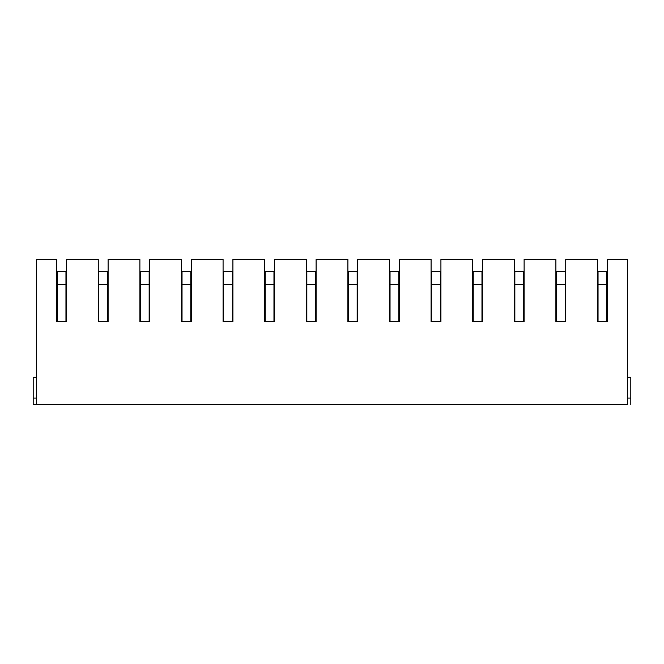 <?xml version="1.0" encoding="UTF-8"?>
<svg xmlns="http://www.w3.org/2000/svg" width="664" height="664" viewBox="0 0 664 664"><rect width="100%" height="100%" fill="white"/><g stroke="black" fill="none" stroke-linecap="round" stroke-linejoin="round"><path stroke-width="1" d="M66.5 321.625L66.5 259.392L98.28 259.392L98.28 321.625L108.108 321.625L108.108 259.392L139.88 259.392L139.88 321.625L149.707 321.625L149.707 259.392L181.48 259.392L181.48 321.625L191.307 321.625L191.307 259.392L223.079 259.392L223.079 321.625L232.906 321.625L232.906 259.392L264.687 259.392L264.687 321.625L274.514 321.625L274.514 259.392L306.287 259.392L306.287 321.625L316.114 321.625L316.114 259.392L347.886 259.392L347.886 321.625L357.713 321.625L357.713 259.392L389.486 259.392L389.486 321.625L399.313 321.625L399.313 259.392L431.094 259.392L431.094 321.625L440.921 321.625L440.921 259.392L472.693 259.392L472.693 321.625L482.52 321.625L482.52 259.392L514.293 259.392L514.293 321.625L524.12 321.625L524.12 259.392L555.892 259.392L555.892 321.625L565.72 321.625L565.72 259.392L597.5 259.392L597.5 321.625L607.328 321.625L607.328 259.392L627.521 259.392L627.521 404.608L33.2 404.608L36.479 404.608L36.479 259.392L56.672 259.392L56.672 321.625L66.5 321.625L65.96 321.625L65.96 271.294L57.22 271.294L57.22 321.625L56.672 321.625M612.947 404.608L619.446 404.608M620.425 404.608L584.395 404.608L620.425 404.608M591.989 404.608L585.374 404.608M586.03 404.608L618.79 404.608M578.825 404.608L542.795 404.608L578.825 404.608M550.381 404.608L543.774 404.608M571.339 404.608L577.846 404.608M544.43 404.608L577.19 404.608M537.226 404.608L501.187 404.608L537.226 404.608M508.782 404.608L502.175 404.608M529.739 404.608L536.238 404.608M502.831 404.608L535.582 404.608M495.626 404.608L459.588 404.608L495.626 404.608M467.182 404.608L460.575 404.608M488.14 404.608L494.639 404.608M461.231 404.608L493.983 404.608M454.018 404.608L417.988 404.608L454.018 404.608M425.582 404.608L418.967 404.608M446.54 404.608L453.039 404.608M419.623 404.608L452.383 404.608M412.419 404.608L376.388 404.608L412.419 404.608M383.975 404.608L377.368 404.608M404.932 404.608L411.439 404.608M378.023 404.608L410.784 404.608M370.819 404.608L334.781 404.608L370.819 404.608M342.375 404.608L335.768 404.608M363.332 404.608L369.831 404.608M336.424 404.608L369.176 404.608M329.219 404.608L293.181 404.608L329.219 404.608M300.775 404.608L294.169 404.608M321.733 404.608L328.232 404.608M294.824 404.608L327.576 404.608M287.612 404.608L251.581 404.608L287.612 404.608M259.176 404.608L252.561 404.608M280.133 404.608L286.632 404.608M253.216 404.608L285.976 404.608M246.012 404.608L209.982 404.608L246.012 404.608M217.576 404.608L210.961 404.608M238.525 404.608L245.033 404.608M211.617 404.608L244.377 404.608M204.412 404.608L168.374 404.608L204.412 404.608M175.968 404.608L169.362 404.608M196.926 404.608L203.425 404.608M170.017 404.608L202.769 404.608M162.813 404.608L126.774 404.608L162.813 404.608M134.369 404.608L127.762 404.608M155.326 404.608L161.825 404.608M128.418 404.608L161.169 404.608M121.205 404.608L85.175 404.608L121.205 404.608M92.769 404.608L86.154 404.608M113.727 404.608L120.225 404.608M86.81 404.608L119.57 404.608M79.605 404.608L43.575 404.608L79.605 404.608M51.169 404.608L44.554 404.608M72.119 404.608L78.626 404.608M45.21 404.608L77.97 404.608M66.5 280.133L65.96 280.133M57.22 280.133L56.672 280.133M108.108 321.625L107.56 321.625L107.56 271.294L98.82 271.294L98.82 321.625L98.28 321.625M108.108 280.133L107.56 280.133M98.82 280.133L98.28 280.133M149.707 321.625L149.159 321.625L149.159 271.294L140.428 271.294L140.428 321.625L139.88 321.625M149.707 280.133L149.159 280.133M140.428 280.133L139.88 280.133M191.307 321.625L190.759 321.625L190.759 271.294L182.027 271.294L182.027 321.625L181.48 321.625M191.307 280.133L190.759 280.133M182.027 280.133L181.48 280.133M232.906 321.625L232.367 321.625L232.367 271.294L223.627 271.294L223.627 321.625L223.079 321.625M232.906 280.133L232.367 280.133M223.627 280.133L223.079 280.133M274.514 321.625L273.966 321.625L273.966 271.294L265.226 271.294L265.226 321.625L264.687 321.625M274.514 280.133L273.966 280.133M265.226 280.133L264.687 280.133M316.114 321.625L315.566 321.625L315.566 271.294L306.834 271.294L306.834 321.625L306.287 321.625M316.114 280.133L315.566 280.133M306.834 280.133L306.287 280.133M357.713 321.625L357.166 321.625L357.166 271.294L348.434 271.294L348.434 321.625L347.886 321.625M357.713 280.133L357.166 280.133M348.434 280.133L347.886 280.133M399.313 321.625L398.773 321.625L398.773 271.294L390.034 271.294L390.034 321.625L389.486 321.625M399.313 280.133L398.773 280.133M390.034 280.133L389.486 280.133M440.921 321.625L440.373 321.625L440.373 271.294L431.633 271.294L431.633 321.625L431.094 321.625M440.921 280.133L440.373 280.133M431.633 280.133L431.094 280.133M482.52 321.625L481.973 321.625L481.973 271.294L473.241 271.294L473.241 321.625L472.693 321.625M482.52 280.133L481.973 280.133M473.241 280.133L472.693 280.133M524.12 321.625L523.572 321.625L523.572 271.294L514.841 271.294L514.841 321.625L514.293 321.625M524.12 280.133L523.572 280.133M514.841 280.133L514.293 280.133M565.72 321.625L565.18 321.625L565.18 271.294L556.44 271.294L556.44 321.625L555.892 321.625M565.72 280.133L565.18 280.133M556.44 280.133L555.892 280.133M607.328 321.625L606.78 321.625L606.78 271.294L598.04 271.294L598.04 321.625L597.5 321.625M607.328 280.133L606.78 280.133M598.04 280.133L597.5 280.133M36.479 377.318L33.2 377.318L33.2 398.06L36.479 398.06M33.2 398.06L33.2 404.608M627.521 398.06L630.8 398.06L630.8 404.608M627.521 377.318L630.8 377.318L630.8 398.06M65.96 284.391L57.22 284.391M107.56 284.391L98.82 284.391M149.159 284.391L140.428 284.391M190.759 284.391L182.027 284.391M232.367 284.391L223.627 284.391M273.966 284.391L265.226 284.391M315.566 284.391L306.834 284.391M357.166 284.391L348.434 284.391M398.773 284.391L390.034 284.391M440.373 284.391L431.633 284.391M481.973 284.391L473.241 284.391M523.572 284.391L514.841 284.391M565.18 284.391L556.44 284.391M606.78 284.391L598.04 284.391"/></g></svg>
